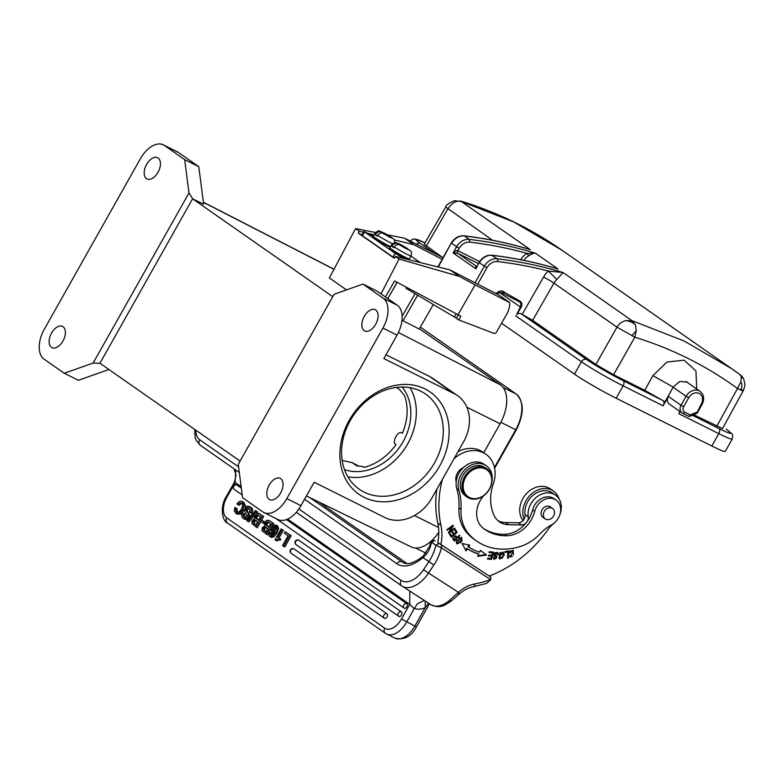 <?xml version="1.0" encoding="UTF-8"?>
<svg xmlns="http://www.w3.org/2000/svg" width="784" height="784" viewBox="0 0 784 784"><rect width="100%" height="100%" fill="white"/><g stroke="black" fill="none" stroke-linecap="round" stroke-linejoin="round"><path stroke-width="1.18" d="M396.371 387.404L399.722 389.746L404.328 395.352L405.328 397.929C408.484 409.307 407.494 421.116 402.359 433.346L401.839 432.984C398.35 430.004 391.618 441.931 395.508 444.234L396.028 444.597C388.149 455.455 378.329 462.825 366.559 466.725L363.786 467.323L362.561 466.47L356.838 465.863L352.114 462.629L342.167 460.473M269.235 485.002A11.858 6.899 -63.5 0 0 269.637 499.594A11.858 6.899 -63.5 0 0 280.633 492.969A11.858 6.899 -63.5 0 0 280.231 478.377A11.858 6.899 -63.5 0 0 269.235 485.002M364.266 316.334A11.858 6.899 -63.5 0 0 364.668 330.926A11.858 6.899 -63.5 0 0 375.673 324.302A11.858 6.899 -63.5 0 0 375.271 309.709A11.858 6.899 -63.5 0 0 364.266 316.334M483.767 452.74L500.084 423.772A32.34 18.826 -63.5 0 0 500.378 384.807L419.391 328.81M263.845 512.471L277.957 519.518A24.794 14.435 -63.5 0 0 300.958 505.66L314.159 482.229L384.738 517.489A38.818 31.448 -55.1 0 0 431.984 497.86L463.667 441.637A38.818 31.448 -55.1 0 0 457.65 395.704A38.818 31.448 -55.1 0 0 454.436 393.803L383.856 358.543L397.057 335.121A24.794 14.435 -63.5 0 0 397.282 305.241L377.065 291.129L362.953 284.082L383.16 298.194A24.794 14.435 116.5 0 1 382.935 328.065L286.846 498.604A24.794 14.435 116.5 0 1 263.845 512.471A24.794 14.435 116.5 0 1 262.777 511.834L242.57 497.722L238.258 464.363L334.092 294.284L362.953 284.082M306.417 495.978L411.051 546.85A32.34 18.826 -63.5 0 0 438.815 532.209M454.436 393.803L429.652 376.496L385.993 354.74M429.652 376.496L432.856 378.388M349.164 420.469A62.318 50.49 -55.1 0 1 443.587 407.523A62.318 50.49 -55.1 0 1 390.726 501.339A62.318 50.49 -55.1 0 1 349.164 420.469M51.558 333.043A11.858 6.899 -63.5 0 0 51.96 347.626A11.858 6.899 -63.5 0 0 62.965 341.001A11.858 6.899 -63.5 0 0 62.563 326.409A11.858 6.899 -63.5 0 0 51.558 333.043M332.759 296.656L192.599 198.803L99.882 363.345L100.577 363.688M240.1 461.1L99.94 363.247M146.598 164.375A11.858 6.899 -63.5 0 0 147 178.958A11.858 6.899 -63.5 0 0 158.005 172.333A11.858 6.899 -63.5 0 0 157.604 157.741A11.858 6.899 -63.5 0 0 146.598 164.375M203.634 204.193L192.599 198.803L203.634 204.193L198.783 166.669L178.576 152.557A24.794 14.435 -63.5 0 0 177.507 151.92L163.395 144.873A24.794 14.435 116.5 0 1 164.454 145.501L184.671 159.613L198.783 166.669M99.882 363.345L93.139 363.051L64.288 373.262L44.071 359.15A24.794 14.435 116.5 0 1 44.296 329.27L140.395 158.731A24.794 14.435 116.5 0 1 163.395 144.873M184.671 159.613L188.983 192.972L192.658 198.705M64.288 373.262L78.4 380.309L108.917 369.519M188.983 192.972L93.139 363.051M350.232 420.587A58.006 46.991 124.9 0 0 359.219 489.226A58.006 46.991 124.9 0 0 430.955 468.558A58.006 46.991 124.9 0 0 425.624 394.097A58.006 46.991 124.9 0 0 350.232 420.587M410.052 387.698A58.006 46.991 -55.1 0 1 404.005 449.751A58.006 46.991 -55.1 0 1 347.841 476.809M344.49 469.645A51.754 41.924 124.9 0 0 399.85 446.851A51.754 41.924 124.9 0 0 402.172 387.022M742.419 377.898L741.35 377.006L740.87 381.857C742.311 384.111 742.242 386.835 740.664 390.011L737.489 388.492C706.374 365.814 672.153 348.723 634.824 337.208L616.998 327.173C618.821 323.988 621.732 321.773 625.75 320.548L632.129 320.754L563.088 272.538L556.787 279.525A12.936 10.486 124.9 0 0 553.945 283.151L532.64 320.342L520.968 313.688L586.687 359.562A4.312 3.499 124.9 0 0 581.434 361.747L574.466 374.115L501.564 323.224M741.36 376.996L740.027 374.644M740.89 381.847L737.499 388.492M625.75 320.529C630.395 321.381 633.609 322.832 635.393 324.899L632.139 320.715M631.835 335.679L636.265 330.681L635.373 324.919M634.824 337.208L636.275 330.681M682.766 413.364L688.852 416.402L690.292 414.932L696.633 412.296L696.721 413.129L701.259 404.074A8.624 6.987 124.9 0 0 699.21 393.45A8.624 6.987 124.9 0 0 688.715 397.811L683.638 406.808L681.041 405.299A6.468 5.243 124.9 0 0 682.041 412.952L669.399 404.123A6.468 5.243 -55.1 0 1 668.389 396.469L663.117 405.838A4.312 2.509 116.5 0 0 663.411 400.869M688.185 383.043L687.068 382.102L679.689 381.426L673.191 387.12L665.028 401.78L644.752 390.295L613.588 374.732L595.869 364.482L532.64 320.342M492.499 240.247L445.753 207.035L424.183 244.226L442.284 257.26M445.743 207.035C445.42 205.614 448.272 203.517 454.308 200.724L461.276 201.459L530.337 249.675L525.358 248.205M426.3 246.098L447.782 209.024C452.025 202.782 456.523 200.263 461.266 201.459M740.998 389.109C743.908 391.059 743.8 391.363 740.664 390.011M743.173 390.844L722.525 428.564L693.634 414.716M522.222 314.315L543.567 277.056A21.56 17.473 124.9 0 1 548.3 271.019A532.316 431.249 124.9 0 0 497.595 261.552A2.156 1.156 -83.3 0 0 497.115 258.808A534.472 432.993 124.9 0 1 563.088 272.538L548.3 271.019L556.787 279.525M520.664 259.72A15.092 12.23 -55.1 0 1 527.064 253.379A532.316 431.249 124.9 0 0 469.812 242.158L469.342 239.414A12.936 10.486 124.9 0 0 456.553 246.833L453.113 252.938L457.817 253.291L476.535 266.354A2.156 1.254 116.5 0 1 476.476 266.315C475.653 265.737 475.467 266.58 475.917 268.853L479.053 262.473L475.917 268.853L453.113 252.938C455.69 250.88 457.268 250.125 457.836 250.694L479.602 261.572M497.027 294.049L499.124 292.599L501.26 292.589L519.106 301.615C520.929 302.82 521.321 304.623 520.262 307.024L516.676 314.639A4.312 3.499 -55.1 0 1 520.968 313.688M501.26 292.589L504.602 292.383L502.867 293.422M496.213 293.637A6.468 5.243 -55.1 0 1 504.602 292.383L520.008 301.115L519.469 301.84L502.887 293.441M555.17 268.148L556.924 268.667C535.815 262.326 514.069 257.838 491.676 255.192L497.115 258.808A12.936 10.486 124.9 0 0 484.336 266.227L475.016 282.759M555.307 268.226L556.718 268.608M523.839 260.357A12.936 10.486 -55.1 0 1 528.72 255.858C531.611 253.987 533.806 253.085 535.315 253.144L558.12 269.069A534.472 432.993 -55.1 0 0 492.146 255.329A12.936 10.486 -55.1 0 0 479.357 262.758L486.942 267.736L477.701 284.141M528.72 255.858L527.064 253.379L535.315 253.144A534.472 432.993 124.9 0 0 469.342 239.414L464.363 235.945A534.472 432.993 -55.1 0 1 530.337 249.675L522.752 247.421M696.711 389.001L695.947 370.92L684.06 360.179L666.9 362.051L652.915 375.634L644.752 390.295M692.38 415.246L718.83 428.456A4.312 2.509 116.5 0 1 718.791 433.65A34.506 2.401 29.4 0 0 732.266 439.011L725.298 451.378A34.506 2.401 -150.6 0 1 711.823 446.018L616.146 398.233A34.506 2.401 -150.6 0 1 574.466 374.115M711.823 446.018L718.791 433.65L678.797 413.678L680.002 411.531M688.94 416.461L689.43 416.461M520.008 301.115C522.075 302.644 522.428 304.77 521.046 307.475L516.676 314.639M424.252 600.407L417.323 603.856L414.207 608.698L409.738 604.366L409.807 591.097M430.592 604.484A25.872 15.161 -57.2 0 0 430.867 604.67A25.872 15.161 -57.2 0 0 449.026 600.818L451.006 601.152M449.026 600.818L458.424 592.312C459.502 593.939 459.502 594.429 458.415 593.772M436.835 489.255A99.186 80.36 124.9 0 0 437.825 523.085A47.442 38.436 -55.1 0 1 437.717 542.577L490.882 577.083L490.715 579.621L490.882 577.083M437.727 542.499L490.843 577.063M435.12 540.813L434.542 540.499L431.514 542.214L435.865 545.252L441.392 547.83L490.686 579.582A113.425 91.885 124.9 0 1 474.82 583.933A4.312 1.95 79.2 0 1 473.556 586.726L486.629 583.374M486.629 583.365L490.715 579.621M430.994 541.626L431.514 542.214A40.974 33.193 124.9 0 1 430.269 546.752C428.877 551.093 426.447 554.7 422.968 557.551L428.858 561.658L423.517 569.713A21.56 12.632 122.8 0 1 401.251 580.454L298.88 508.983M438.893 543.537L435.865 545.252A40.974 33.193 -55.1 0 1 428.858 561.658L433.866 564.999L428.534 573.055L458.424 592.312A33.202 26.901 -55.1 0 1 474.82 583.933M441.549 545.301L441.392 547.82A45.286 36.681 -55.1 0 1 433.866 564.999M234.004 468.793L236.072 475.104L234.426 482.199L235.18 482.503L226.929 497.115A17.248 10.045 -63.4 0 0 226.752 517.891L384.719 628.18A17.248 10.045 -63.4 0 0 401.477 618.978L409.738 604.366L287.61 519.106M274.233 531.817L273.587 530.484L274.096 528.622L275.439 527.211L276.83 527.269M268.696 527.122L267.109 525.809L267.275 523.555L268.491 522.448L267.226 521.811L270.666 523.634L268.598 527.309L265.864 525.182L266.021 522.928L267.226 521.821M264.482 530.151L264.865 528.681L266.364 527.642L265.11 527.015M266.041 531.826L263.208 529.533L263.61 528.063L265.1 527.024L267.785 528.739L265.943 532.003L263.228 529.523M258.553 520.047L256.976 518.734L257.142 516.47L258.348 515.362L257.093 514.735L260.533 516.558L258.455 520.223L255.721 518.106L255.888 515.843L257.093 514.745M254.339 523.075L254.722 521.605L256.221 520.566L254.967 519.939L257.652 521.664L255.8 524.927L253.085 522.448L253.477 520.978L254.967 519.949L255.741 520.331M255.172 524.222L253.075 522.458M255.907 524.751L253.908 523.604M283.583 546.321L284.837 546.948L291.187 535.707L285.151 531.748L284.347 533.179L288.061 535.776L282.524 545.586L283.583 546.321L289.933 535.08L285.151 531.748M278.447 539.833L280.074 540.333L280.731 539.167L279.016 537.971L283.377 530.258L281.133 528.945L275.008 539.794L275.772 540.333L277.183 539.225L278.83 539.696L279.476 538.539L277.771 537.344L282.122 529.631L281.133 528.945M275.772 540.333L277.026 540.97L278.438 539.862L277.183 539.235M271.921 535.825L271.617 533.345L269.373 532.032L268.941 535.462L270.137 536.697M273.332 533.091L273.861 533.365M273.841 536.922L277.085 532.777L278.643 528.494L277.565 525.878L275.968 525.025M271.039 537.128L269.784 536.491L272.587 536.276L273.841 536.903L271.352 537.324L270.098 536.697M270.47 521.272L268.755 520.331M266.188 534.178L272.538 522.938L269.324 520.694L266.883 520.253L264.992 522.144L264.757 525.907L262.444 527.514L262.003 530.758L267.442 534.806L273.792 523.565L268.608 520.292M265.002 522.124L261.66 520.037L260.817 521.536L263.277 523.251L264.12 521.752L261.66 520.037M260.337 514.196L258.622 513.255M256.054 527.103L262.405 515.862L259.19 513.618L256.74 513.167L254.849 515.068L254.624 518.822L252.301 520.439L251.87 523.673L257.309 527.73L263.649 516.489L258.475 513.216M256.201 513.481L257.564 511.903L255.408 510.649L246.793 520.635L247.705 521.272L256.309 511.276L255.408 510.649M247.705 521.272L248.959 521.899L254.878 515.019M248.244 512.687L246.97 510.286L249.145 508.306M249.616 514.951L248.224 512.716L246.97 512.089M244.441 519.077L246.931 519.518L249.047 517.518L249.645 515.647L245.764 510.178L245.99 508.747L247.283 507.679L248.861 508.081L249.949 509.649L249.41 512.079L250.468 512.814C251.929 510.09 251.654 508.032 249.645 506.631L249.028 506.268M245.274 517.675L244.314 516.284L244.765 514.167L242.452 512.795L241.658 515.264L241.982 517.087L243.746 518.783M244.353 517.234L245.451 517.352L246.931 515.47L244.304 510.903L244.843 508.169L247.019 506.15L250.9 507.258L249.126 506.288M250.468 512.814L251.723 513.451C253.193 510.688 252.899 508.61 250.841 507.219M237.121 513.971L240.531 514.108L244.255 509.786M245.039 507.846L245.392 505.562L243.775 502.299L242.129 501.407M237.944 504.651L240.002 502.877L241.746 503.112L242.766 505.484L241.55 509.139L239.1 511.932L236.69 511.923L235.71 510.413L235.974 508.14L234.916 507.405L234.318 510.805L235.866 513.344L239.277 513.471L242.687 509.747L244.138 504.935L242.53 501.652L240.747 501.133L238.865 501.858L236.886 503.906L239.198 505.278L241.256 503.504L243.001 503.74M237.052 512.128L237.944 512.54L236.964 511.041L237.229 508.777L234.916 507.405M387.031 613.852A2.587 2.097 -55.1 0 0 383.886 615.166A2.587 2.097 124.9 0 0 384.278 618.223A2.587 2.097 124.9 0 0 384.493 618.351A2.587 1.509 -63.4 0 0 384.601 618.419A2.587 1.509 -63.4 0 0 387.061 616.881A2.587 1.509 -63.4 0 0 387.031 613.852L293.951 548.869A2.587 1.509 -63.4 0 0 293.843 548.81A2.587 1.509 -63.4 0 0 293.461 548.712M401.437 611.902A2.587 2.097 -55.1 0 0 398.292 613.206A2.587 2.097 124.9 0 0 398.693 616.273A2.587 2.097 124.9 0 0 398.899 616.4A2.587 1.509 -63.4 0 0 399.017 616.459A2.587 1.509 -63.4 0 0 401.467 614.921A2.587 1.509 -63.4 0 0 401.437 611.902L298.822 540.254A2.587 1.509 -63.4 0 0 298.704 540.196A2.587 1.509 -63.4 0 0 298.332 540.098M406.925 603.719A2.587 2.097 -55.1 0 0 403.77 605.023A2.587 2.097 124.9 0 0 404.172 608.09A2.587 2.097 124.9 0 0 404.387 608.208A2.587 1.509 -63.4 0 0 404.495 608.276A2.587 1.509 -63.4 0 0 406.955 606.738A2.587 1.509 -63.4 0 0 406.925 603.719L286.425 519.586M241.325 488.099L236.935 485.041A2.587 1.509 -63.4 0 0 236.827 484.973A2.587 1.509 -63.4 0 0 236.445 484.875M291.187 535.707L289.933 535.08M278.291 539.412L280.074 540.333M272.587 536.276L275.85 532.16L277.389 527.867L275.919 525.015M277.565 525.878L273.959 525.133L271.754 527.475L270.99 530.356L272.371 532.64M272.077 532.463L274.527 532.434L271.587 535.345L270.666 535.198L270.362 532.718L269.373 532.032M271.587 535.345L270.931 535.325M274.41 531.297L272.979 531.189L272.332 529.857L274.184 526.583L275.576 526.652L276.252 528.044L274.41 531.297M268.216 522.007L268.99 522.458M265.1 527.024L265.874 527.407M258.083 514.931L258.847 515.382M244.02 517.038L243.06 515.656L243.51 513.54L242.452 512.795M243.187 518.459L245.686 518.881L247.793 516.881L248.342 514.343M235.866 513.344L236.415 513.657M280.731 539.167L279.476 538.539M283.377 530.258L282.122 529.631M279.016 537.971L277.771 537.344M271.617 533.345L270.362 532.718M278.643 528.494L277.389 527.867M277.085 532.777L275.831 532.15M275.439 527.211L274.184 526.583M274.096 528.622L272.842 527.995M273.587 530.484L272.332 529.857M273.792 523.565L272.538 522.938M267.275 523.555L266.021 522.928M265.296 531.307L264.041 530.68M264.865 528.681L263.61 528.053M264.972 522.183L264.12 521.752M264.365 523.8L263.277 523.251M263.649 516.489L262.405 515.862M257.142 516.47L255.888 515.843M254.722 521.605L253.467 520.978M257.564 511.903L256.309 511.276M247.244 509.375L245.99 508.747M246.999 510.815L245.755 510.188M249.645 515.647L248.391 515.019M249.047 517.518L247.793 516.891M246.931 519.518L245.676 518.89M244.765 514.167L243.51 513.54M244.314 516.284L243.069 515.656M237.229 508.777L235.974 508.14M236.964 511.041L235.71 510.413M241.256 503.504L240.012 502.877M243.775 502.299L242.521 501.672M245.392 505.562L244.138 504.935M243.932 510.374L242.677 509.737M240.531 514.108L239.277 513.481M414.52 608.502A17.248 13.975 124.9 0 0 425.281 607.6L428.515 603.151M304.555 499.281L396.871 563.725A34.506 20.217 -57.2 0 0 422.968 557.551A4.312 1.539 48.8 0 1 423.066 556.199L429.72 546.046A4.312 0.882 18.2 0 0 430.269 546.752M527.191 521.438A6.468 5.243 124.9 0 0 528.22 516.803A18.973 15.376 -55.1 0 1 531.748 502.407A18.973 15.376 -55.1 0 1 555.15 494.92A18.973 15.376 -55.1 0 1 555.533 495.174L552.426 492.999A18.973 15.376 124.9 0 0 552.034 492.744A18.973 15.376 124.9 0 0 533.296 495.076A18.973 15.376 124.9 0 0 525.104 514.637A6.468 5.243 -55.1 0 1 518.302 522.801L505.513 522.556L508.62 524.731A23.716 19.218 124.9 0 1 499.927 522.164A23.716 19.218 124.9 0 1 499.447 521.84A23.716 19.218 124.9 0 1 494.077 515.402A44.12 35.741 -55.1 0 1 493.283 483.944A30.184 24.461 124.9 0 0 485.904 454.23A30.184 24.461 124.9 0 0 453.975 458.826M440.824 544.753A47.442 38.436 124.9 0 0 440.941 525.251A99.186 80.36 -55.1 0 1 442.392 479.387M554.847 522.467A18.973 15.376 -55.1 0 1 552.936 524.212A21.56 17.473 124.9 0 0 548.457 528.916A112.132 90.836 -55.1 0 1 489.324 575.995M555.533 495.174A18.973 15.376 -55.1 0 1 559.776 514.931M508.62 524.731L521.409 524.966A6.468 5.243 124.9 0 0 526.133 522.81M454.563 528.093L449.791 531.63L453.338 525.78L453.015 525.182L446.939 529.69L447.233 530.249L452.005 526.711L448.468 532.561L448.781 533.159L454.867 528.651L454.563 528.093M463.344 467.617A10.78 8.732 124.9 0 0 456.21 481.739M467.411 548.8A74.823 60.613 124.9 0 0 478.72 554.17L477.75 556.375L486.492 555.023L480.416 550.329L479.583 552.22A72.667 58.869 -55.1 0 1 468.597 546.997L469.743 545.262L462.099 543.439L466.068 550.829L467.411 548.8L466.784 548.359L465.451 550.388L466.068 550.829M487.746 558.159L487.521 559.012L491.519 559.404L493.43 552.122L489.304 551.72L489.079 552.573L492.47 552.906L491.823 555.395L488.765 555.092L488.54 555.944L491.597 556.248L491.019 558.473L487.746 558.159M507.62 558.296L508.385 558.159L508.571 550.956L504.965 551.603L504.945 552.455L507.787 551.936L507.62 558.296M454.328 541.029L459.865 535.707L459.463 535.198L457.209 537.363L455.945 535.923L452.77 538.961L454.348 541.048M509.561 555.964L510.394 557.228L513.324 550.28L509.326 553.102L510.09 553.132L510.639 551.632L512.844 551.054L510.913 556.503L510.306 555.552L509.561 555.964M456.425 540.744L456.778 543.861L460.894 542.283L462.001 540.646L461.678 537.53L456.425 540.744M498.849 557.757L499.702 559.031L504.2 555.239L503.21 552.161L498.849 557.757M494.43 556.032L496.458 556.865L494.479 558.58L494.106 557.355L493.371 557.424L493.969 559.315L496.909 555.983L495.008 555.19M496.301 552.759L494.763 552.661L496.929 553.19L497.546 554.621L498.242 554.543L497.585 552.397L494.43 556.023M495.38 553.083L494.998 555.209L494.371 554.778M449.438 534.247L451.388 537.226L457.209 532.287L455.19 529.21L454.504 529.798L456.161 532.326L454.181 534.012L452.691 531.728L452.005 532.307L453.505 534.59L451.721 536.099L450.124 533.669L449.438 534.247M457.209 532.287L456.121 532.258M454.112 533.953L453.456 534.512M451.643 536.05L450.986 536.609M449.908 533.845L451.721 536.099M452.476 531.915L454.181 534.012M454.975 529.396L456.582 531.856M453.338 525.78L452.76 525.378M452.642 525.456L451.927 526.652M449.252 531.258L449.791 531.63M454.318 528.279L454.867 528.651M449.712 531.581L448.536 532.454M451.466 526.329L452.005 526.711M505.513 522.556A23.716 19.218 -55.1 0 1 497.958 520.654M458.032 451.633A30.184 24.461 -55.1 0 1 482.797 452.064L485.904 454.23M466.784 548.359A74.823 60.613 -55.1 0 0 478.103 553.739L478.72 554.17M469.126 544.821L467.979 546.566L468.597 546.997M480.396 550.368L486.492 555.023M485.864 554.592L477.995 555.807M491.519 559.404L487.619 558.649M488.638 555.582L491.597 556.248M489.167 552.21L492.47 552.906M492.715 552.054L490.902 558.972M507.934 551.064L507.758 557.728L508.385 558.159M504.965 551.907L507.787 551.936M459.865 535.707L459.326 535.335M457.121 537.305L456.494 537.912M454.485 539.853L453.848 540.46M455.641 535.766L457.209 537.363M453.475 538.412L455.445 536.697L454.054 536.197M452.829 537.991L454.563 539.911L452.829 537.991M455.445 536.697L456.553 537.991L454.563 539.911M510.1 553.132L509.394 552.7M512.991 550.103L513.54 554.896M512.491 556.385L510.1 556.973M509.473 552.7L510.012 551.191L510.629 551.622M509.972 555.738L510.913 556.503M512.844 551.054L510.296 550.878M458.787 543.145L456.494 543.606M461.345 537.354L461.658 539.48M458.434 543.283L457.288 543.136L459.953 538.118L461.159 538.236L459.003 537.814M456.17 541.401L457.288 543.136M461.159 538.236L460.453 541.793L459.826 541.362M460.433 541.783L458.434 543.302L457.817 542.871M502.877 551.975L503.22 556.444M502.142 558.13L499.418 558.776M499.085 554.249L500.202 558.296L500.27 553.543L502.701 552.867L503.426 555.297L502.622 557.708L501.995 557.277M502.701 552.867L500.212 552.553M502.603 557.698L500.202 558.296M496.537 555.787L496.742 557.532M496.076 558.58L493.695 559.061M496.458 556.865L495.596 556.503M493.479 557.414L494.479 558.58M494.978 556.062L493.802 555.601M497.242 552.21L498.242 554.543M494.038 553.514L494.273 554.709M559.041 498.879A21.129 17.121 124.9 0 0 553.671 491.245A21.129 17.121 124.9 0 0 553.455 491.088A21.129 17.121 124.9 0 0 530.621 494.753A21.129 17.121 124.9 0 0 524.114 519.204M523.055 520.615A21.129 17.121 -55.1 0 1 525.819 494.361A21.129 17.121 -55.1 0 1 550.339 488.922A21.129 17.121 -55.1 0 1 550.554 489.079M461.021 509.375L458.944 507.924A43.13 34.937 -55.1 0 0 467.44 533.424A66.669 54.018 124.9 0 0 474.526 539.588L476.594 541.038A66.669 54.018 -55.1 0 1 469.518 534.864A43.13 34.937 -55.1 0 1 461.021 509.375A64.69 52.41 124.9 0 0 458.846 490.118A19.404 15.719 124.9 0 1 466 468.538A19.404 15.719 124.9 0 1 486.305 465.774A19.404 15.719 124.9 0 1 492.097 480.229M458.944 507.924A64.69 52.41 124.9 0 0 456.778 488.667A19.404 15.719 -55.1 0 1 463.922 467.088A19.404 15.719 -55.1 0 1 484.228 464.334L486.305 465.774M483.718 528.622A52.44 42.483 124.9 0 0 504.641 534.316A28.028 22.707 124.9 0 0 532.61 509.933A15.092 12.23 -55.1 0 1 553.994 498.653L556.072 500.094A15.092 12.23 124.9 0 0 534.688 511.384A28.028 22.707 -55.1 0 1 506.719 535.756A52.44 42.483 -55.1 0 1 484.747 529.367A52.44 42.483 -55.1 0 1 483.111 528.151A23.716 19.218 -55.1 0 1 483.503 495.89M543.88 517.94A6.468 5.243 -55.1 0 1 543.204 517.597A6.468 5.243 -55.1 0 1 543.038 517.489A6.468 5.243 -55.1 0 1 542.381 509.277A6.468 5.243 -55.1 0 1 550.28 506.768A6.468 5.243 -55.1 0 1 550.446 506.876A6.468 5.243 -55.1 0 1 551.162 507.513M556.072 500.094A15.092 12.23 124.9 0 1 560.413 512.462A15.092 12.23 124.9 0 1 551.593 524.839A43.13 34.937 124.9 0 0 539.911 533.953A43.13 34.937 -55.1 0 1 519.253 546.84A66.669 54.018 -55.1 0 1 476.594 541.038M550.505 507.728A6.36 5.155 124.9 0 0 544.027 511.913A6.36 5.155 124.9 0 0 545.282 518.92A6.36 5.155 124.9 0 0 547.34 519.665A6.36 5.155 124.9 0 0 553.818 515.49A6.36 5.155 124.9 0 0 552.563 508.483A6.36 5.155 124.9 0 0 550.505 507.728M506.729 400.036A29.753 17.326 116.5 0 1 505.886 408.474M417.705 295.137L403.025 320.764L419.244 329.074L433.346 304.466M403.025 320.764L401.996 320.156M363.443 232.24L359.278 231.211L355.554 228.605L329.388 277.957L346.489 289.904M359.278 231.211L358.288 233.113L394.352 258.299L395.352 256.388L449.898 269.882L498.751 294.931L509.737 302.604L475.124 284.857L458.013 314.727L460.855 316.187L458.709 319.921L493.93 333.367A2.156 1.744 124.9 0 0 496.399 332.23L506.562 314.502A20.698 16.768 124.9 0 0 509.737 302.604M456.2 313.757L454.338 316.991L458.709 319.921M454.338 316.991L405.975 288.257L406.514 287.316M402.133 316.266L415.118 293.588M458.013 314.727L394.587 280.976L385.424 296.969M381.004 293.882L399.085 258.994L459.228 276.389L475.124 284.857M399.085 258.994L395.352 256.388M442.166 259.23L413.825 244.696L394.332 239.875M374.046 234.857L367.99 233.367M358.288 233.113L361.885 234.955M413.825 244.696L404.495 238.179L387.306 234.818M375.497 232.505L355.554 228.605M443.058 257.652L404.495 238.179M459.228 276.389L449.898 269.882M394.489 258.044L393.068 257.123L395.205 253.389L404.926 258.759M364.531 231.966L362.384 235.7L361.767 235.161L363.903 231.427L395.205 253.389M373.331 236.102L363.903 231.427M362.384 235.7L393.068 257.123M381.122 231.966L384.513 233.701L381.122 231.966C379.054 231.241 377.271 231.937 375.791 234.063L375.36 234.808A11.211 0.725 -150.2 0 0 376.173 235.396A11.211 0.725 -150.2 0 0 377.231 236.111L377.653 235.367C379.142 233.24 380.916 232.534 382.994 233.269L388.629 236.572L382.994 233.269M377.378 235.847L375.36 234.808M387.1 235.514L391.696 237.738M382.151 232.054L390.706 236.876M384.268 233.122L387.316 235.141M384.474 234.034L384.817 233.426M388.972 236.817L393.098 238.542M392.568 238.179L388.629 236.572M391.432 238.013L389.187 236.445M397.713 243.55L401.094 245.284L397.713 243.55C395.636 242.824 393.862 243.52 392.372 245.637L391.941 246.382A11.211 0.725 -150.2 0 0 392.755 246.98A11.211 0.725 -150.2 0 0 393.813 247.685L394.234 246.94C395.724 244.814 397.498 244.118 399.575 244.843L405.21 248.156L399.575 244.843M393.96 247.421L391.941 246.382M403.691 247.097L408.278 249.312M392.372 245.637A11.211 0.725 -150.2 0 1 391.559 244.814C396.351 240.472 396.038 243.383 398.615 243.579L407.288 248.459M400.849 244.706L403.897 246.725M401.055 245.608L401.398 245.01M405.553 248.401L409.689 250.116C410.385 251.654 412.335 250.39 411.022 255.956A11.211 0.725 -150.2 0 1 404.74 253.124A11.211 0.725 -150.2 0 1 394.234 246.94M409.15 249.763L405.21 248.156M408.013 249.596L405.769 248.028M469.43 497.468A16.386 13.191 124.8 0 0 491.735 481.219A16.386 13.191 124.8 0 0 471.204 470.988A16.386 13.191 124.8 0 0 469.43 497.468M468.587 497.928A17.248 13.887 -55.2 0 1 467.186 497.095A17.248 13.887 -55.2 0 1 465.079 475.849A17.248 13.887 -55.2 0 1 485.482 467.94A17.248 13.887 -55.2 0 1 486.884 468.773A17.248 13.887 -55.2 0 1 488.991 490.02A17.248 13.887 -55.2 0 1 468.587 497.928M483.806 466.774A17.248 13.887 124.8 0 0 463.393 474.683A17.248 13.887 124.8 0 0 465.51 495.929L467.186 497.095M358.023 465.774L352.682 462.972M414.491 515.529L438.55 527.524M500.084 423.772L466.882 407.219M398.409 332.504L500.378 384.807M383.16 298.194L397.282 305.241M397.057 335.121L382.935 328.065M286.846 498.604L300.958 505.66M178.576 152.557L164.454 145.501M333.964 269.304L203.389 202.331M683.648 406.808A4.312 3.499 124.9 0 0 684.667 412.119A2.156 1.254 116.5 0 1 682.668 413.325L682.041 412.952A6.468 5.243 124.9 0 0 682.58 413.266A2.156 1.254 116.5 0 0 682.668 413.325L688.911 416.441M668.389 396.469L681.041 405.299L686.108 396.302L673.123 387.237M739.929 374.595L731.413 368.519L684.138 341.02L632.776 320.94M737.705 388.119L716.792 426.29M461.276 201.468L513.736 221.96L561.922 250.184L732.766 369.46M543.567 277.056A8.624 0.559 -150.2 0 1 553.945 283.151L616.998 327.173L595.869 364.482M469.812 242.158A10.78 8.732 124.9 0 0 459.159 248.342L451.584 243.363A12.936 10.486 -55.1 0 1 464.363 235.945A2.156 1.156 96.7 0 0 464.059 235.817C485.943 238.414 507.219 242.775 527.887 248.9M459.159 248.342L457.836 250.694A2.156 1.254 116.5 0 0 457.817 253.291L478.426 263.591M438.256 267.001L451.27 243.079C454.455 237.954 458.718 235.533 464.059 235.817M499.457 292.501L521.046 307.475M497.595 261.552A10.78 8.732 124.9 0 0 486.942 267.736M635.03 336.826L613.588 374.732M673.191 387.12L652.915 375.634M515.617 315.795L581.434 361.747A34.506 2.401 29.4 0 0 623.113 385.855L616.146 398.233M726.278 429.299A4.312 3.499 -55.1 0 1 726.641 429.505L726.278 429.299A30.184 2.097 29.4 0 1 718.83 428.456M701.259 404.074L702.101 404.407C704.689 399.066 704.022 394.724 700.122 391.383A10.78 8.732 124.9 0 0 686.108 396.302L688.715 397.811M684.667 412.119L690.292 414.932M586.687 359.562A30.184 2.097 29.4 0 0 623.153 380.661A4.312 2.509 116.5 0 1 623.113 385.855L663.117 405.838M623.153 380.661L661.97 400.056M410.355 241.041L412.462 239.306L415.295 239.042L424.967 242.883A30.184 2.097 29.4 0 0 420.43 243.491L434.209 253.114M420.43 243.491A4.312 3.499 124.9 0 0 416.559 244.079M423.517 569.713L428.534 573.055A25.872 15.161 122.8 0 1 402.074 586.118A25.872 15.161 122.8 0 1 401.8 585.942A4.312 3.499 -55.1 0 1 401.712 585.883A4.312 3.499 -55.1 0 1 401.251 580.454M238.581 466.882L199.744 439.775A21.56 12.632 122.8 0 1 195.873 430.22M194.687 429.397L195.147 437.658L196.049 440.157L200.214 445.204L239.306 472.487L200.302 445.263A4.312 3.499 -55.1 0 1 200.214 445.204A4.312 3.499 -55.1 0 1 199.744 439.775M401.633 585.815L296.303 512.285L401.712 585.883L430.867 604.67C440.824 609.08 444.744 605.15 451.045 601.191L459.218 594.076C463.677 590.166 468.45 587.716 473.556 586.726M401.477 618.978L414.834 626.093L425.281 607.6L425.183 601.005M235.749 470.008L235.18 482.503L241.139 486.658M267.795 526.505L266.54 525.868M266.883 524.81L265.629 524.182M267.109 525.809L265.864 525.182M257.662 519.42L256.407 518.792M256.75 517.734L255.496 517.107M256.976 518.734L255.721 518.106M248.538 508.306L247.283 507.679M246.97 510.286L245.715 509.659M293.843 548.81A2.587 2.587 0 0 0 290.462 549.8A2.587 2.587 0 0 0 291.197 553.239A2.587 2.097 124.9 0 1 290.805 550.182A2.587 2.097 -55.1 0 1 293.951 548.869M384.601 618.419A2.587 2.587 0 0 1 384.278 618.223L291.197 553.239A2.587 2.097 124.9 0 0 291.413 553.367M298.704 540.196A2.587 2.587 0 0 0 295.323 541.176A2.587 2.587 0 0 0 296.068 544.625A2.587 2.097 124.9 0 1 295.666 541.558A2.587 2.097 -55.1 0 1 298.822 540.254M399.017 616.459A2.587 2.587 0 0 1 398.693 616.273L296.068 544.625A2.587 2.097 124.9 0 0 296.283 544.753M236.827 484.973A2.587 2.587 0 0 0 233.436 485.962A2.587 2.587 0 0 0 234.181 489.402A2.587 2.097 124.9 0 1 233.779 486.345A2.587 2.097 -55.1 0 1 236.935 485.041M242.217 495.018L234.181 489.402A2.587 2.097 124.9 0 0 234.396 489.53M385.738 633.492A21.56 12.554 -63.4 0 0 386.659 634.04A21.56 12.554 -63.4 0 0 406.69 621.996L414.207 608.698M384.719 628.18A4.312 3.499 124.9 0 0 385.385 633.286L394.803 638.127A21.56 12.554 -63.4 0 0 414.834 626.093L416.52 626.759L429.495 603.788M319.01 502.103L407.004 563.539L319.029 502.113M310.297 497.869L402.182 562.02A30.184 17.689 -57.2 0 0 402.506 562.236C407.033 565.303 413.883 563.284 423.066 556.199M402.79 562.402L402.182 562.02A4.312 3.499 124.9 0 0 396.871 563.725M226.929 497.115L226.311 496.566C219.549 506.964 222.362 521.174 227.419 522.997L385.385 633.286M226.752 517.891A4.312 3.499 124.9 0 0 227.419 522.997M440.941 525.251L437.825 523.085M518.302 522.801L521.409 524.966M525.104 514.637L528.22 516.803M460.277 541.842L460.894 542.283M462.001 540.646L461.384 540.215M459.326 537.687L459.953 538.118M503.583 554.807L504.21 555.239M504.063 553.455L503.446 553.014M499.692 553.132L500.27 553.543M497.556 552.789L498.173 553.23M504.641 534.316L506.719 535.756M532.61 509.933L534.688 511.384M467.44 533.424L469.518 534.864M456.778 488.667L458.846 490.118M494.459 467.509L515.745 429.75L500.878 422.321M516.186 429.877L515.745 429.75A29.753 17.326 116.5 0 0 516.009 393.901L503.093 387.443M516.225 394.058A1.294 1.049 124.9 0 0 516.117 393.96L420.371 327.114L516.009 393.901A1.294 1.049 124.9 0 1 516.117 393.96C524.222 401.829 524.261 413.825 516.244 429.946L494.626 468.313M409.179 290.041L409.748 289.041M397.096 282.309L387.766 298.606M456.337 318.255L458.277 314.864M400.399 256.437L399.801 257.495M420.155 262.522L410.943 256.094L420.263 262.552M375.173 238.767A10.349 0.666 29.8 0 0 390.148 247.274M390.148 247.283L375.115 238.728C373.155 237.493 372.537 236.66 373.262 236.219A11.211 0.725 29.8 0 0 374.889 237.64A11.211 0.725 29.8 0 0 374.987 237.709A11.211 0.725 29.8 0 0 390.53 246.617M392.451 243.726A11.211 0.725 -150.2 0 1 377.653 235.367M375.791 234.063A11.211 0.725 -150.2 0 1 374.977 233.23C379.77 228.899 379.446 231.799 382.033 231.995M391.755 250.341A10.349 0.666 29.8 0 0 404.172 257.613A10.349 0.666 29.8 0 0 406.671 257.985M391.569 249.283A11.211 0.725 29.8 0 0 402.31 255.731A11.211 0.725 29.8 0 0 409.307 258.945C409.258 259.769 408.258 259.68 406.328 258.681L391.696 250.312C389.736 249.067 389.119 248.234 389.854 247.803A11.211 0.725 29.8 0 0 391.471 249.214A11.211 0.725 29.8 0 0 391.569 249.283M358.092 465.774L352.114 462.619M432.974 378.486L457.65 395.704M334.013 269.216L203.379 202.203M742.379 376.977A14.661 14.661 0 0 0 739.998 374.625M731.413 368.519L740.018 374.654M742.468 377.124C743.261 377.565 744.036 379.779 744.8 383.768C745.231 384.562 744.712 386.894 743.222 390.765M460.335 200.949C497.615 212.337 531.924 229.065 563.275 251.125M437.854 266.903L451.27 243.079M502.858 293.422L501.407 292.677M491.627 255.192C486.364 254.996 482.17 257.426 479.053 262.473M732.266 439.011C732.981 433.111 733.55 435.404 726.641 429.505M700.122 391.383L685.941 381.485M697.211 413.099L702.101 404.407M689.567 416.412L696.937 413.344M434.101 540.333L431.024 541.528M272.342 532.64L273.596 533.267M243.657 518.763L244.912 519.39M236.347 513.647L237.601 514.275M275.703 518.391L404.172 608.09A2.587 2.587 0 0 0 404.495 608.276M429.72 546.046L430.906 541.773M234.269 482.474L226.311 496.566M416.52 626.759C411.414 636.52 404.181 640.312 394.803 638.127M496.341 552.7L496.968 553.132M550.339 488.922L553.455 491.088M545.282 518.92L542.322 516.852M552.563 508.483L549.604 506.415M415.579 547.987L425.937 553.161M387.815 298.635L397.155 282.338M373.262 236.219L374.977 233.23M384.915 233.475L390.961 237.033M394.989 242.638L394.509 240.188L393.107 238.532M409.307 258.945L411.022 255.956M389.854 247.803L391.559 244.814M401.496 245.059L407.543 248.606M485.208 467.607L486.884 468.773"/></g></svg>
